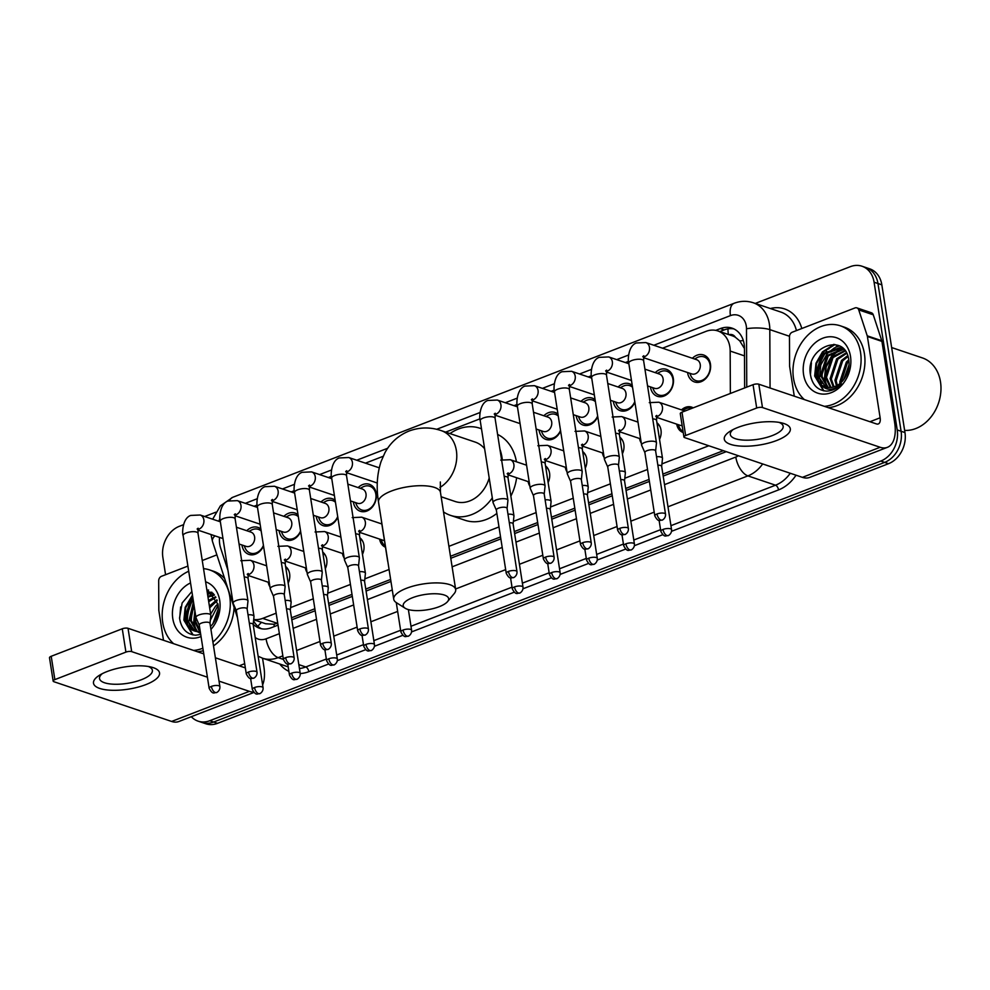 <?xml version="1.0" encoding="UTF-8"?>
<svg xmlns="http://www.w3.org/2000/svg" width="990" height="990" viewBox="0 0 990 990"><rect width="100%" height="100%" fill="white"/><g stroke="black" fill="none" stroke-linecap="round" stroke-linejoin="round"><path stroke-width="1.49" d="M285.578 566.49A13.377 10.581 108.7 0 1 289.625 573.742A13.377 10.581 108.7 0 1 288.177 583.11M269.911 586.785A13.377 10.581 108.7 0 1 268.203 582.219M322.715 552.123A13.377 10.581 108.7 0 1 326.762 559.375A13.377 10.581 108.7 0 1 325.314 568.743M307.048 572.418A13.377 10.581 108.7 0 1 305.341 567.852M359.853 537.756A13.377 10.581 108.7 0 1 363.887 544.995A13.377 10.581 108.7 0 1 362.451 554.363M344.186 558.038A13.377 10.581 108.7 0 1 342.466 553.484M385.494 547.247A13.377 10.581 108.7 0 1 379.603 539.105M545.527 465.894A13.377 10.581 108.7 0 1 549.574 473.146A13.377 10.581 108.7 0 1 548.138 482.514M529.873 486.189A13.377 10.581 108.7 0 1 528.153 481.623M582.664 451.527A13.377 10.581 108.7 0 1 586.711 458.778A13.377 10.581 108.7 0 1 585.276 468.146M567.01 471.822A13.377 10.581 108.7 0 1 565.29 467.255M619.802 437.159A13.377 10.581 108.7 0 1 623.849 444.411A13.377 10.581 108.7 0 1 622.401 453.779M604.135 457.442A13.377 10.581 108.7 0 1 602.427 452.888M656.939 422.792A13.377 10.581 108.7 0 1 660.986 430.031A13.377 10.581 108.7 0 1 659.538 439.399M641.273 443.075A13.377 10.581 108.7 0 1 639.565 438.521M683.236 432.531A13.377 10.581 108.7 0 1 683.112 432.482A13.377 10.581 108.7 0 1 676.702 424.141M263.526 545.948A14.231 11.261 108.7 0 1 248.861 554.388A14.231 11.261 108.7 0 1 242.006 545.317A14.231 11.261 108.7 0 1 241.956 544.983M300.651 531.581A14.231 11.261 108.7 0 1 285.999 540.02A14.231 11.261 108.7 0 1 279.143 530.949A14.231 11.261 108.7 0 1 279.093 530.603M337.788 517.201A14.231 11.261 108.7 0 1 323.136 525.64A14.231 11.261 108.7 0 1 316.268 516.582A14.231 11.261 108.7 0 1 316.218 516.236M358.17 487.612A14.231 11.261 108.7 0 1 369.369 484.308A14.231 11.261 108.7 0 1 376.225 493.379A14.231 11.261 108.7 0 1 372.054 507.35A14.231 11.261 108.7 0 1 360.273 511.273A14.231 11.261 108.7 0 1 353.405 502.215A14.231 11.261 108.7 0 1 353.356 501.868M560.612 430.984A14.231 11.261 108.7 0 1 545.948 439.424A14.231 11.261 108.7 0 1 539.092 430.353A14.231 11.261 108.7 0 1 539.043 430.019M597.75 416.617A14.231 11.261 108.7 0 1 583.085 425.057A14.231 11.261 108.7 0 1 576.23 415.986A14.231 11.261 108.7 0 1 576.18 415.639M634.887 402.237A14.231 11.261 108.7 0 1 620.223 410.677A14.231 11.261 108.7 0 1 613.367 401.618A14.231 11.261 108.7 0 1 613.317 401.272M655.256 372.648A14.231 11.261 108.7 0 1 666.456 369.344A14.231 11.261 108.7 0 1 673.324 378.415A14.231 11.261 108.7 0 1 669.141 392.387A14.231 11.261 108.7 0 1 657.36 396.309A14.231 11.261 108.7 0 1 650.504 387.239A14.231 11.261 108.7 0 1 650.455 386.904M692.394 358.281A14.231 11.261 108.7 0 1 703.593 354.977A14.231 11.261 108.7 0 1 710.449 364.048A14.231 11.261 108.7 0 1 706.278 378.019A14.231 11.261 108.7 0 1 694.497 381.942A14.231 11.261 108.7 0 1 687.629 372.871A14.231 11.261 108.7 0 1 687.58 372.537M730.36 393.463L730.174 351.054A25.072 19.837 -71.3 0 0 729.853 346.884A25.072 19.837 -71.3 0 0 717.762 330.907A25.072 19.837 -71.3 0 0 706.093 331.341L662.533 348.195M744.468 348.579L739.802 340.944L735.347 337.231A8.353 6.608 -71.3 0 0 728.962 334.694M717.762 330.907L732.291 335.808A25.072 19.837 108.7 0 1 735.347 337.231M253.675 619.703L265.679 623.75L273.896 624.257L277.72 623.118M291.493 617.797L314.857 608.751M328.631 603.417L351.995 594.384M365.768 589.05L390.642 579.435M450.462 556.281L500.544 536.902M514.317 531.568L537.669 522.534M551.455 517.201L574.806 508.155M588.58 502.833L611.944 493.787M625.717 488.454L649.081 479.42M662.855 474.086L723.356 450.673M253.7 619.455A25.072 19.837 -71.3 0 0 262.709 618.379L276.161 613.181M290.565 607.6L313.298 598.802M327.702 593.233L350.435 584.434M364.84 578.865L389.082 569.485M448.916 546.332L498.985 526.952M513.389 521.384L536.122 512.585M550.527 507.004L573.247 498.218M587.664 492.636L610.385 483.838M624.789 478.269L647.522 469.47M661.926 463.902L708.791 445.76M219.533 537.409A25.072 19.837 -71.3 0 0 220.696 548.212L227.96 570.364M628.526 361.35L625.395 362.563M591.389 375.73L588.258 376.93M554.251 390.097L551.121 391.31M517.114 404.464L513.983 405.677M479.977 418.832L445.649 432.123M383.142 456.303L365.446 463.159M331.44 476.314L328.309 477.526M294.302 490.693L291.171 491.906M257.165 505.061L254.034 506.274M681.504 409.885A13.377 10.581 108.7 0 1 691.676 407.137A13.377 10.581 108.7 0 1 693.21 407.843M618.131 387.016A14.231 11.261 108.7 0 1 629.318 383.724A14.231 11.261 108.7 0 1 632.239 385.357M580.994 401.383A14.231 11.261 108.7 0 1 592.181 398.091A14.231 11.261 108.7 0 1 595.101 399.725M543.857 415.763A14.231 11.261 108.7 0 1 555.056 412.459A14.231 11.261 108.7 0 1 557.964 414.105M321.032 501.979A14.231 11.261 108.7 0 1 332.232 498.688A14.231 11.261 108.7 0 1 335.152 500.321M283.895 516.347A14.231 11.261 108.7 0 1 295.094 513.055A14.231 11.261 108.7 0 1 298.015 514.689M246.758 530.727A14.231 11.261 108.7 0 1 257.957 527.423A14.231 11.261 108.7 0 1 260.877 529.068M755.271 303.435L850.323 266.656A25.072 19.837 108.7 0 1 861.993 266.223A25.072 19.837 108.7 0 1 874.083 282.2L897.225 429.957A25.072 19.837 108.7 0 1 880.766 461.068L209.769 720.72L213.642 722.032A25.072 19.837 108.7 0 1 201.972 722.465A25.072 19.837 108.7 0 0 213.642 722.032L884.639 462.38L213.642 722.032L217.515 723.343A25.072 19.837 108.7 0 1 205.846 723.777L198.099 721.153A25.072 19.837 108.7 0 1 191.305 716.698M897.225 429.957L901.098 431.269A25.072 19.837 108.7 0 1 884.639 462.38A25.072 19.837 108.7 0 0 901.098 431.269L877.957 283.511L901.098 431.269L904.971 432.581A25.072 19.837 108.7 0 1 888.513 463.691L217.515 723.343M861.993 266.223L865.866 267.535A25.072 19.837 108.7 0 1 877.957 283.511A25.072 19.837 108.7 0 0 865.866 267.535L869.74 268.847A25.072 19.837 108.7 0 1 881.83 284.823L904.971 432.581M744.641 387.944L744.468 348.294A25.072 19.837 -71.3 0 0 744.146 344.124A25.072 19.837 -71.3 0 0 732.055 328.148A25.072 19.837 -71.3 0 0 720.374 328.581L715.745 330.375M719.817 331.601L724.247 329.893A25.072 19.837 108.7 0 1 733.949 328.928M187.568 623.898A33.437 26.458 108.7 0 1 193.137 599.495A33.437 26.458 108.7 0 0 187.568 623.898M818.346 379.801A33.437 26.458 108.7 0 1 826.699 351.277A33.437 26.458 108.7 0 0 818.346 379.801M828.605 348.987A33.437 26.458 108.7 0 1 833.642 344.396A33.437 26.458 108.7 0 0 828.605 348.987M165.578 574.72L162.867 557.419A25.072 19.837 108.7 0 1 179.326 526.309L183.472 524.712M204.658 516.508L215.795 512.201M209.769 720.72A25.072 19.837 108.7 0 1 198.099 721.153M191.713 627.425A33.437 26.458 108.7 0 1 191.491 625.742M191.28 622.24A33.437 26.458 108.7 0 1 194.226 606.499M822.492 383.328A33.437 26.458 108.7 0 1 822.269 381.645M822.059 378.143A33.437 26.458 108.7 0 1 828.395 355.707M831.006 352.019A33.437 26.458 108.7 0 1 834.978 347.787M835.61 347.23A33.437 26.458 108.7 0 1 838.023 345.337M253.192 624.269A25.072 19.837 -71.3 0 0 259.479 628.217A25.072 19.837 -71.3 0 0 271.149 627.784L278.029 625.123M291.815 619.789L315.167 610.756M328.94 605.422L352.304 596.376M366.077 591.055L390.951 581.427M450.784 558.273L500.853 538.894M514.627 533.573L537.991 524.527M551.764 519.193L575.128 510.159M588.902 504.826L612.265 495.78M626.039 490.458L649.39 481.412M663.176 476.079L726.276 451.663M261.459 628.737A25.072 19.837 108.7 0 1 253.564 620.742M737.921 427.42A33.437 11.261 -8.9 0 1 782.162 423.015A33.437 11.261 -8.9 0 1 776.667 440.5A33.437 11.261 -8.9 0 1 734.035 445.277A33.437 11.261 -8.9 0 1 730.286 431.145A33.437 11.261 -8.9 0 1 737.921 427.42M733.083 429.573A26.755 9.009 171.1 0 0 730.311 434.511A26.755 9.009 171.1 0 0 745.322 440.166A26.755 9.009 171.1 0 0 772.237 435.6A26.755 9.009 171.1 0 0 783.164 426.232A26.755 9.009 171.1 0 0 779.019 422.371M794.277 396.186L789.649 366.572A4.183 3.304 -71.3 0 1 789.587 365.879L789.463 336.699A4.183 3.304 -71.3 0 1 792.26 332.207L854.939 307.952A4.183 3.304 -71.3 0 1 856.882 307.878L871.41 312.791A4.183 3.304 108.7 0 1 873.267 314.795L881.768 340.733A4.183 3.304 108.7 0 1 881.929 341.389L894.663 422.705A33.437 17.065 -111.2 0 1 887.362 447.344A33.437 17.065 -111.2 0 1 880.16 447.27L762.473 407.546A4.183 1.411 171.1 0 0 756.694 408.016L753.043 384.689A4.183 1.411 -8.9 0 1 758.81 384.207L876.509 423.943A8.353 4.269 68.8 0 0 878.303 423.955A8.353 4.269 68.8 0 0 880.135 417.792L867.401 336.489A4.183 3.304 -71.3 0 0 867.24 335.833L858.738 309.895A4.183 3.304 -71.3 0 0 856.882 307.878M887.362 447.344L809.597 477.44A33.437 17.065 -111.2 0 1 802.407 477.353L684.709 437.63A4.183 1.411 171.1 0 1 683.929 436.986A4.183 1.411 171.1 0 1 685.637 435.513L756.694 408.016M683.929 436.986L680.279 413.647A4.183 1.411 -8.9 0 1 681.986 412.186L753.043 384.689M891.656 347.552L922.371 357.91A37.62 29.762 108.7 0 1 940.5 381.88A37.62 29.762 108.7 0 1 904.637 430.403M804.363 399.589A41.79 33.066 108.7 0 1 793.51 378.403A41.79 33.066 108.7 0 1 805.773 337.343A41.79 33.066 108.7 0 1 840.399 325.834A41.79 33.066 108.7 0 1 860.545 352.465A41.79 33.066 108.7 0 1 824.373 406.333M840.399 325.834L844.272 327.146A41.79 33.066 108.7 0 1 864.418 353.776A41.79 33.066 108.7 0 1 828.246 407.645M826.514 391.112C832.058 390.951 837.082 388.55 841.599 383.897C832.949 391.248 825.648 391.05 819.683 383.316A20.901 16.533 108.7 0 0 825.19 386.867A20.901 16.533 108.7 0 0 843.888 379.405C848.034 373.614 849.68 367.191 848.814 360.162C845.448 331.44 805.699 347.032 810.315 373.948C812.023 384.615 817.418 390.345 826.514 391.112M850.497 356.351A29.255 23.154 108.7 0 1 831.291 392.646A29.255 23.154 108.7 0 1 803.571 374.517A29.255 23.154 108.7 0 1 822.764 338.221A29.255 23.154 108.7 0 1 850.497 356.351M843.591 349.346L828.185 355.942L821.626 375.755L828.259 387.511M843.022 349.012L826.972 355.534L820.413 375.346L827.591 387.436M845.237 350.992L833.023 357.576L826.477 377.388L831.031 387.474M844.878 350.51L831.81 357.167L825.264 376.98L830.325 387.536M846.673 353.356L837.862 359.221L831.315 379.022L834.038 386.818M846.326 352.7L836.649 358.801L830.103 378.613L833.258 387.053M847.997 356.561L842.713 360.855L836.154 380.655L837.305 385.37M847.688 355.67L841.5 360.447L834.954 380.247L836.463 385.828M848.925 361.09L847.551 362.489L841.042 382.598M848.752 359.778L846.339 362.08L839.792 381.88L840.052 383.476M843.666 349.124L839.693 347.688L822.121 353.9L815.574 373.713L819.683 383.316M841.277 348.195L823.334 354.309L816.787 374.121L825.66 387.016M844.322 349.817L840.671 347.985M848.183 370.458L846.512 375.037M848.9 366.647L844.606 378.39M849.036 364.864L843.641 379.727M842.577 348.059L841.772 348.356M841.71 348.381L840.56 348.864M839.223 349.519L832.157 355.15L825.635 366.56L824.361 379.306L826.081 385.716M839.384 345.931L835.721 347.23M834.384 347.886L827.306 353.517L820.797 364.926L819.51 377.673L821.23 384.083M834.063 344.421L822.467 351.883L815.958 363.281L814.671 376.027L823.482 390.753M842.23 348.616L841.587 348.876M840.597 349.334L832.751 355.348L826.242 366.758L824.967 379.504L826.959 386.546M834.991 344.545L823.074 352.081L816.564 363.491L815.277 376.237L823.878 390.84M811.416 362.847L810.439 374.604L811.206 378.366M412.607 597.675A22.993 7.734 171.1 0 0 405.145 608.231A22.993 7.734 171.1 0 0 439.251 606.672A22.993 7.734 171.1 0 0 447.567 601.586A22.993 7.734 171.1 0 0 439.312 594A22.993 7.734 171.1 0 0 412.607 597.675M405.145 608.231L396.371 602.65A31.346 10.556 -8.9 0 1 393.735 599.247A31.346 10.556 -8.9 0 1 406.543 588.27A31.346 10.556 -8.9 0 1 438.087 582.924A31.346 10.556 -8.9 0 1 455.672 589.545A31.346 10.556 -8.9 0 1 454.212 593.592L447.567 601.586M484.617 448.767A31.346 24.799 -71.3 0 0 475.163 442.085L441.268 430.638C430.539 426.975 419.834 427.098 409.13 430.996C398.425 435.39 390.332 442.679 384.875 452.826L381.076 461.526C376.992 474.074 376.138 487.575 378.514 502.041L393.735 599.247M449.955 433.571A45.973 36.383 108.7 0 1 479.853 428.225A45.973 36.383 108.7 0 1 481.499 428.843M499.925 449.25A45.973 36.383 108.7 0 1 502.017 457.516A45.973 36.383 108.7 0 1 502.289 459.521M497.611 434.437A45.973 36.383 108.7 0 1 516.433 461.798M441.144 496.77L455.115 501.485A31.346 24.799 -71.3 0 0 489.196 477.96M492.315 497.883A45.973 36.383 108.7 0 1 450.438 515.345A45.973 36.383 108.7 0 1 443.52 511.929M516.632 477.737A45.973 36.383 108.7 0 1 510.877 496.089M496.856 513.414A45.973 36.383 108.7 0 1 464.966 520.245L450.438 515.345M689.721 373.255L690.871 375.792A12.536 9.925 -71.3 0 0 696.007 380.667A12.536 9.925 -71.3 0 0 706.39 377.215A12.536 9.925 -71.3 0 0 710.065 364.889A12.536 9.925 -71.3 0 0 704.026 356.907A12.536 9.925 -71.3 0 0 696.985 357.675L694.534 358.999M643.426 357.625L691.8 373.948A7.524 5.952 -71.3 0 0 698.024 371.881A7.524 5.952 -71.3 0 0 700.239 364.493A7.524 5.952 -71.3 0 0 696.601 359.692L645.851 342.565A7.524 5.952 -71.3 0 1 649.477 347.354A7.524 5.952 -71.3 0 1 644.911 356.524A7.524 5.952 -71.3 0 1 643.488 356.982M655.627 450.957L656.469 443A7.524 2.537 171.1 0 0 656.457 442.778A7.524 2.537 171.1 0 0 655.058 441.602A7.524 2.537 171.1 0 0 644.663 442.468A7.524 2.537 171.1 0 0 641.594 445.104A7.524 2.537 171.1 0 0 641.656 445.327L644.886 452.64M655.615 451.044A5.433 1.832 171.1 0 0 655.615 450.871A5.433 1.832 171.1 0 0 654.6 450.029A5.433 1.832 171.1 0 0 647.101 450.648A5.433 1.832 171.1 0 0 644.874 452.554A5.433 1.832 171.1 0 0 644.923 452.715M652.583 387.622L653.734 390.159A12.536 9.925 -71.3 0 0 658.87 395.035A12.536 9.925 -71.3 0 0 669.252 391.582A12.536 9.925 -71.3 0 0 672.928 379.269A12.536 9.925 -71.3 0 0 666.889 371.275A12.536 9.925 -71.3 0 0 659.86 372.042L657.397 373.366M647.559 385.927L654.662 388.328A7.524 5.952 -71.3 0 0 660.887 386.249A7.524 5.952 -71.3 0 0 663.102 378.861A7.524 5.952 -71.3 0 0 659.476 374.071L644.935 369.159M618.49 465.325L619.332 457.368A7.524 2.537 171.1 0 0 619.319 457.145A7.524 2.537 171.1 0 0 617.921 455.969A7.524 2.537 171.1 0 0 607.526 456.836A7.524 2.537 171.1 0 0 604.457 459.471A7.524 2.537 171.1 0 0 604.519 459.694L607.749 467.008M618.478 465.411A5.433 1.832 171.1 0 0 618.478 465.25A5.433 1.832 171.1 0 0 617.463 464.397A5.433 1.832 171.1 0 0 609.964 465.028A5.433 1.832 171.1 0 0 607.736 466.921A5.433 1.832 171.1 0 0 607.786 467.082M632.536 387.276A12.536 9.925 -71.3 0 0 629.751 385.642A12.536 9.925 -71.3 0 0 622.722 386.409L620.26 387.733M610.422 400.294L617.525 402.695A7.524 5.952 -71.3 0 0 623.75 400.616A7.524 5.952 -71.3 0 0 625.965 393.228A7.524 5.952 -71.3 0 0 622.339 388.439L607.798 383.526M581.353 479.692L582.194 471.747A7.524 2.537 171.1 0 0 582.182 471.512A7.524 2.537 171.1 0 0 580.784 470.349A7.524 2.537 171.1 0 0 570.401 471.203A7.524 2.537 171.1 0 0 567.32 473.839A7.524 2.537 171.1 0 0 567.381 474.062L570.611 481.375M581.34 479.779A5.433 1.832 171.1 0 0 581.34 479.618A5.433 1.832 171.1 0 0 580.326 478.764A5.433 1.832 171.1 0 0 572.826 479.395A5.433 1.832 171.1 0 0 570.599 481.301A5.433 1.832 171.1 0 0 570.648 481.449M615.458 401.989L616.597 404.539A12.536 9.925 -71.3 0 0 621.732 409.402A12.536 9.925 -71.3 0 0 634.788 401.643M595.398 401.655A12.536 9.925 -71.3 0 0 592.614 400.022A12.536 9.925 -71.3 0 0 585.585 400.789L583.122 402.113M573.284 414.661L580.388 417.062A7.524 5.952 -71.3 0 0 586.612 414.996A7.524 5.952 -71.3 0 0 588.827 407.595A7.524 5.952 -71.3 0 0 585.201 402.806L570.661 397.906M544.215 494.072L545.057 486.115A7.524 2.537 171.1 0 0 545.057 485.892A7.524 2.537 171.1 0 0 543.646 484.716A7.524 2.537 171.1 0 0 533.264 485.583A7.524 2.537 171.1 0 0 530.182 488.219A7.524 2.537 171.1 0 0 530.256 488.429L533.486 495.743M544.203 494.146A5.433 1.832 171.1 0 0 544.203 493.985A5.433 1.832 171.1 0 0 543.188 493.144A5.433 1.832 171.1 0 0 535.689 493.763A5.433 1.832 171.1 0 0 533.474 495.668A5.433 1.832 171.1 0 0 533.511 495.829M578.321 416.369L579.472 418.906A12.536 9.925 -71.3 0 0 584.595 423.782A12.536 9.925 -71.3 0 0 597.651 416.01M558.261 416.023A12.536 9.925 -71.3 0 0 555.477 414.389A12.536 9.925 -71.3 0 0 548.448 415.157L545.997 416.481M536.147 429.041L543.25 431.43A7.524 5.952 -71.3 0 0 549.487 429.363A7.524 5.952 -71.3 0 0 551.69 421.975A7.524 5.952 -71.3 0 0 548.064 417.174L533.523 412.273M507.078 508.439L507.92 500.482A7.524 2.537 171.1 0 0 507.92 500.259A7.524 2.537 171.1 0 0 506.521 499.084A7.524 2.537 171.1 0 0 496.126 499.95A7.524 2.537 171.1 0 0 493.045 502.586A7.524 2.537 171.1 0 0 493.119 502.809L496.349 510.122M507.066 508.526A5.433 1.832 171.1 0 0 507.066 508.353A5.433 1.832 171.1 0 0 506.051 507.511A5.433 1.832 171.1 0 0 498.552 508.13A5.433 1.832 171.1 0 0 496.337 510.036A5.433 1.832 171.1 0 0 496.374 510.196M541.183 430.737L542.334 433.274A12.536 9.925 -71.3 0 0 547.458 438.149A12.536 9.925 -71.3 0 0 560.513 430.39M358.541 565.921L359.37 557.964A7.524 2.537 171.1 0 0 359.37 557.741A7.524 2.537 171.1 0 0 357.972 556.566A7.524 2.537 171.1 0 0 347.577 557.432A7.524 2.537 171.1 0 0 344.508 560.068A7.524 2.537 171.1 0 0 344.57 560.291L347.799 567.604M358.529 566.008A5.433 1.832 171.1 0 0 358.529 565.835A5.433 1.832 171.1 0 0 357.514 564.993A5.433 1.832 171.1 0 0 350.002 565.612A5.433 1.832 171.1 0 0 347.787 567.518A5.433 1.832 171.1 0 0 347.837 567.678M355.497 502.586L356.647 505.123A12.536 9.925 -71.3 0 0 361.783 509.999A12.536 9.925 -71.3 0 0 372.166 506.546A12.536 9.925 -71.3 0 0 375.841 494.233A12.536 9.925 -71.3 0 0 369.802 486.239A12.536 9.925 -71.3 0 0 362.761 487.006L360.311 488.33M350.472 500.891L357.563 503.291A7.524 5.952 -71.3 0 0 363.8 501.212A7.524 5.952 -71.3 0 0 366.003 493.824A7.524 5.952 -71.3 0 0 362.377 489.035L347.837 484.122M321.404 580.288L322.245 572.344A7.524 2.537 171.1 0 0 322.233 572.109A7.524 2.537 171.1 0 0 320.834 570.933A7.524 2.537 171.1 0 0 310.439 571.799A7.524 2.537 171.1 0 0 307.37 574.435A7.524 2.537 171.1 0 0 307.432 574.658L310.662 581.971M321.391 580.375A5.433 1.832 171.1 0 0 321.391 580.214A5.433 1.832 171.1 0 0 320.376 579.36A5.433 1.832 171.1 0 0 312.865 579.991A5.433 1.832 171.1 0 0 310.65 581.885A5.433 1.832 171.1 0 0 310.699 582.046M335.449 502.239A12.536 9.925 -71.3 0 0 332.665 500.606A12.536 9.925 -71.3 0 0 325.623 501.386L323.173 502.697M313.335 515.258L320.438 517.659A7.524 5.952 -71.3 0 0 326.663 515.58A7.524 5.952 -71.3 0 0 328.878 508.192A7.524 5.952 -71.3 0 0 325.24 503.403L310.712 498.49M284.266 594.656L285.108 586.711A7.524 2.537 171.1 0 0 285.095 586.476A7.524 2.537 171.1 0 0 283.697 585.313A7.524 2.537 171.1 0 0 273.302 586.167A7.524 2.537 171.1 0 0 270.233 588.803A7.524 2.537 171.1 0 0 270.295 589.025L273.525 596.339M284.254 594.743A5.433 1.832 171.1 0 0 284.254 594.582A5.433 1.832 171.1 0 0 283.239 593.74A5.433 1.832 171.1 0 0 275.74 594.359A5.433 1.832 171.1 0 0 273.512 596.265A5.433 1.832 171.1 0 0 273.562 596.413M318.359 516.953L319.51 519.503A12.536 9.925 -71.3 0 0 324.646 524.366A12.536 9.925 -71.3 0 0 337.701 516.607M298.312 516.619A12.536 9.925 -71.3 0 0 295.527 514.986A12.536 9.925 -71.3 0 0 288.486 515.753L286.036 517.077M276.198 529.625L283.301 532.026A7.524 5.952 -71.3 0 0 289.526 529.959A7.524 5.952 -71.3 0 0 291.741 522.572A7.524 5.952 -71.3 0 0 288.115 517.77L273.574 512.87M247.129 609.036L247.97 601.079A7.524 2.537 171.1 0 0 247.958 600.856A7.524 2.537 171.1 0 0 246.56 599.68A7.524 2.537 171.1 0 0 236.165 600.546A7.524 2.537 171.1 0 0 233.096 603.182A7.524 2.537 171.1 0 0 233.157 603.393L236.387 610.719M247.116 609.11A5.433 1.832 171.1 0 0 247.116 608.949A5.433 1.832 171.1 0 0 246.102 608.107A5.433 1.832 171.1 0 0 238.602 608.726A5.433 1.832 171.1 0 0 236.375 610.632A5.433 1.832 171.1 0 0 236.424 610.793M281.222 531.333L282.373 533.87A12.536 9.925 -71.3 0 0 287.508 538.746A12.536 9.925 -71.3 0 0 300.564 530.974M261.174 530.986A12.536 9.925 -71.3 0 0 258.39 529.353A12.536 9.925 -71.3 0 0 251.361 530.12L248.898 531.444M239.06 544.005L246.163 546.393A7.524 5.952 -71.3 0 0 252.388 544.327A7.524 5.952 -71.3 0 0 254.603 536.939A7.524 5.952 -71.3 0 0 250.977 532.137L236.437 527.237M209.991 623.403L210.833 615.446A7.524 2.537 171.1 0 0 210.821 615.223A7.524 2.537 171.1 0 0 209.422 614.048A7.524 2.537 171.1 0 0 199.04 614.914A7.524 2.537 171.1 0 0 195.958 617.55A7.524 2.537 171.1 0 0 196.02 617.772L199.25 625.086M209.979 623.49A5.433 1.832 171.1 0 0 209.979 623.316A5.433 1.832 171.1 0 0 208.964 622.475A5.433 1.832 171.1 0 0 201.465 623.094A5.433 1.832 171.1 0 0 199.238 624.999A5.433 1.832 171.1 0 0 199.287 625.16M244.097 545.7L245.235 548.237A12.536 9.925 -71.3 0 0 250.371 553.113A12.536 9.925 -71.3 0 0 263.427 545.354M692.245 408.214A12.536 9.925 -71.3 0 0 685.34 409.031L682.89 410.355M661.666 466.451L662.496 458.494A7.524 2.537 171.1 0 0 662.496 458.259A7.524 2.537 171.1 0 0 661.097 457.095A7.524 2.537 171.1 0 0 656.531 456.712M661.654 466.525A5.433 1.832 171.1 0 0 661.654 466.364A5.433 1.832 171.1 0 0 660.639 465.523A5.433 1.832 171.1 0 0 657.855 465.213M678.076 424.611L679.227 427.148A12.536 9.925 -71.3 0 0 683.063 431.454M656.382 417.285L680.142 425.304A7.524 5.952 -71.3 0 0 682.135 425.539M660.182 427.123A12.536 9.925 -71.3 0 0 657.051 423.522M624.529 480.818L625.371 472.861A7.524 2.537 171.1 0 0 625.358 472.638A7.524 2.537 171.1 0 0 623.96 471.463A7.524 2.537 171.1 0 0 619.394 471.092M624.517 480.905A5.433 1.832 171.1 0 0 624.517 480.732A5.433 1.832 171.1 0 0 623.502 479.89A5.433 1.832 171.1 0 0 620.718 479.593M623.044 441.49A12.536 9.925 -71.3 0 0 619.913 437.889M587.392 495.186L588.233 487.229A7.524 2.537 171.1 0 0 588.221 487.006A7.524 2.537 171.1 0 0 586.822 485.83A7.524 2.537 171.1 0 0 582.256 485.459M587.379 495.272A5.433 1.832 171.1 0 0 587.379 495.111A5.433 1.832 171.1 0 0 586.365 494.257A5.433 1.832 171.1 0 0 583.593 493.961M585.907 455.858A12.536 9.925 -71.3 0 0 582.788 452.257M550.254 509.553L551.096 501.608A7.524 2.537 171.1 0 0 551.083 501.373A7.524 2.537 171.1 0 0 549.685 500.21A7.524 2.537 171.1 0 0 545.119 499.826M550.242 509.64A5.433 1.832 171.1 0 0 550.242 509.479A5.433 1.832 171.1 0 0 549.227 508.625A5.433 1.832 171.1 0 0 546.455 508.328M548.769 470.238A12.536 9.925 -71.3 0 0 545.651 466.637M513.117 523.933L513.958 515.976A7.524 2.537 171.1 0 0 513.946 515.753A7.524 2.537 171.1 0 0 512.548 514.577A7.524 2.537 171.1 0 0 507.981 514.194M513.105 524.007A5.433 1.832 171.1 0 0 513.105 523.846A5.433 1.832 171.1 0 0 512.09 523.005A5.433 1.832 171.1 0 0 509.318 522.708M387.709 560.761A7.524 2.537 171.1 0 0 387.672 561.182A7.524 2.537 171.1 0 0 387.746 561.404L387.857 561.652M364.568 581.415L365.409 573.457A7.524 2.537 171.1 0 0 365.409 573.235A7.524 2.537 171.1 0 0 364.011 572.059A7.524 2.537 171.1 0 0 359.432 571.675M364.568 581.489A5.433 1.832 171.1 0 0 364.555 581.328A5.433 1.832 171.1 0 0 363.553 580.486A5.433 1.832 171.1 0 0 360.768 580.189M380.989 539.575L382.128 542.112A12.536 9.925 -71.3 0 0 385.296 545.997M359.296 532.249L383.056 540.268A7.524 5.952 -71.3 0 0 384.442 540.515M363.095 542.087A12.536 9.925 -71.3 0 0 359.964 538.486M327.43 595.782L328.272 587.825A7.524 2.537 171.1 0 0 328.272 587.602A7.524 2.537 171.1 0 0 326.873 586.427A7.524 2.537 171.1 0 0 322.307 586.055M327.43 595.869A5.433 1.832 171.1 0 0 327.418 595.695A5.433 1.832 171.1 0 0 326.415 594.854A5.433 1.832 171.1 0 0 323.631 594.557M325.957 556.454A12.536 9.925 -71.3 0 0 322.827 552.853M290.305 610.149L291.134 602.205A7.524 2.537 171.1 0 0 291.134 601.97A7.524 2.537 171.1 0 0 289.736 600.794A7.524 2.537 171.1 0 0 285.17 600.423M290.293 610.236A5.433 1.832 171.1 0 0 290.293 610.075A5.433 1.832 171.1 0 0 289.278 609.221A5.433 1.832 171.1 0 0 286.494 608.924M288.82 570.822A12.536 9.925 -71.3 0 0 285.689 567.221M253.168 624.517L253.997 616.572A7.524 2.537 171.1 0 0 253.997 616.337A7.524 2.537 171.1 0 0 252.599 615.174A7.524 2.537 171.1 0 0 248.032 614.79M253.155 624.603A5.433 1.832 171.1 0 0 253.155 624.442A5.433 1.832 171.1 0 0 252.141 623.601A5.433 1.832 171.1 0 0 249.356 623.292M107.143 671.517A33.437 11.261 -8.9 0 1 151.383 667.112A33.437 11.261 -8.9 0 1 145.889 684.597A33.437 11.261 -8.9 0 1 103.257 689.362A33.437 11.261 -8.9 0 1 99.507 675.23A33.437 11.261 -8.9 0 1 107.143 671.517M102.304 673.658A26.755 9.009 171.1 0 0 99.532 678.608A26.755 9.009 171.1 0 0 114.531 684.251A26.755 9.009 171.1 0 0 141.459 679.697A26.755 9.009 171.1 0 0 152.386 670.329A26.755 9.009 171.1 0 0 148.24 666.468M163.499 640.27L158.858 610.669A4.183 3.304 -71.3 0 1 158.808 609.976L158.685 580.796A4.183 3.304 -71.3 0 1 161.481 576.304L187.902 566.082M202.257 560.526L216.872 554.87M262.536 658.202L263.885 666.79A33.437 17.065 -111.2 0 1 262.622 684.932M253.502 692.035A33.437 17.065 -111.2 0 1 249.381 691.354L219.025 681.12M253.898 692.468L178.819 721.524A33.437 17.065 -111.2 0 1 171.629 721.45L53.93 681.726A4.183 1.411 171.1 0 1 53.151 681.071A4.183 1.411 171.1 0 1 54.858 679.61L125.916 652.113L122.265 628.786A4.183 1.411 -8.9 0 1 128.032 628.304L203.767 653.87M207.417 677.197L131.695 651.63A4.183 1.411 171.1 0 0 125.916 652.113M53.151 681.071L49.5 657.744A4.183 1.411 -8.9 0 1 51.208 656.283L122.265 628.786M215.375 657.781L245.347 667.904M173.584 643.673A41.79 33.066 108.7 0 1 162.731 622.5A41.79 33.066 108.7 0 1 188.706 571.242M203.532 568.644A41.79 33.066 108.7 0 1 209.62 569.931A41.79 33.066 108.7 0 1 229.767 596.562A41.79 33.066 108.7 0 1 212.912 642.077M209.62 569.931L213.494 571.23A41.79 33.066 108.7 0 1 224.606 578.445M191.874 591.488L182.135 602.984L179.537 618.045C181.244 628.712 186.64 634.429 195.735 635.209L200.722 634.429M200.537 633.303L188.904 627.413A20.901 16.533 108.7 0 0 194.411 630.964A20.901 16.533 108.7 0 0 200.265 631.571M206.762 589.26L218.035 604.259C218.901 611.288 217.256 617.698 213.097 623.502A20.901 16.533 108.7 0 1 210.474 626.497M205.586 581.798A29.255 23.154 108.7 0 1 219.706 600.447A29.255 23.154 108.7 0 1 210.932 629.405M201.044 636.533A29.255 23.154 108.7 0 1 172.792 618.601A29.255 23.154 108.7 0 1 190.538 582.924M193.966 604.841L190.847 619.839L197.48 631.608M193.669 602.922L189.635 619.431L196.812 631.521M195.711 615.953L195.698 621.485L200.252 631.571M195.129 612.241L194.486 621.077L199.547 631.632M212.937 593.245L207.096 591.438M210.499 592.292L207.145 591.735M192.901 598.034L186.009 618.206L194.881 631.113M213.543 593.913L209.892 592.07M192.679 596.636L191.342 597.997L184.796 617.797L188.904 627.413M212.813 593.443L207.479 593.827M212.244 593.109L207.368 593.183M214.459 595.077L207.987 597.131M214.1 594.606L207.851 596.19M215.894 597.453L208.704 601.685M215.548 596.784L208.506 600.423M217.218 600.658L209.67 607.835M216.909 599.754L209.397 606.115M218.147 605.187L210.326 620.21M210.103 622.289L210.066 623.873M217.973 603.863L215.56 606.165L210.647 614.109M217.404 614.555L215.733 619.134M218.122 610.731L213.828 622.475M202.876 648.19A41.79 33.066 108.7 0 1 193.582 650.43M234.123 607.489A41.79 33.066 108.7 0 1 213.506 645.864M203.272 650.702A41.79 33.066 108.7 0 1 197.468 651.742M218.258 608.961L212.862 623.824M211.786 592.156L210.994 592.441M210.932 592.466L209.781 592.948M208.445 593.616L207.529 594.136M194.869 610.607L193.582 623.391L195.302 629.813M208.605 590.028L206.96 590.51M193.471 601.648L188.731 621.757L190.451 628.18M192.456 595.151L185.179 607.377L183.893 620.124L192.704 634.85M211.452 592.701L210.808 592.973M209.818 593.431L207.603 594.656M195.104 612.067L194.189 623.601L196.181 630.642M192.567 595.869L185.786 607.588L184.499 620.334L193.1 634.924M180.638 606.944L179.648 618.688L180.428 622.45M744.505 355.893L730.174 351.054M728.38 334.496A25.072 12.808 -111.2 0 1 727.984 328.866M274.391 626.534A25.072 12.808 -111.2 0 1 273.896 624.257M739.802 340.944A25.072 6.088 -0.2 0 1 743.329 340.585M257.932 626.385A25.072 10.531 -18.2 0 1 261.583 622.364M277.274 623.292L262.709 618.379M824.831 365.211A33.437 26.458 -71.3 0 0 824.225 364.555M881.83 284.823L874.083 282.2M888.513 463.691L880.766 461.068M724.247 329.893L720.374 328.581M746.757 387.127L746.497 328.767A16.719 13.229 -71.3 0 0 746.274 325.982A16.719 13.229 -71.3 0 0 730.434 315.612L653.833 345.262M730.434 315.612A16.719 8.539 68.8 0 1 734.085 303.299C740.471 300.873 746.868 300.688 753.254 302.754A33.437 26.458 108.7 0 1 769.379 324.064A33.437 26.458 108.7 0 1 769.812 329.621L789.476 336.266M211.006 534.538L212.491 541.481A16.719 7.029 -18.2 0 1 214.917 535.85M770.369 308.534A37.62 29.762 108.7 0 1 801.801 328.519M796.43 330.598A33.437 26.458 -71.3 0 0 780.863 312.073L753.254 302.754M796.022 475.2A37.62 29.762 108.7 0 1 778.548 489.901L671.566 531.296M662.755 534.711L634.429 545.676M625.618 549.079L597.292 560.043M588.481 563.458L560.154 574.41M551.343 577.826L523.029 588.778M514.206 592.193L411.617 631.892M402.806 635.308L374.48 646.272M365.669 649.675L337.343 660.639M328.532 664.043L308.818 671.678A37.62 29.762 108.7 0 1 300.218 673.534M288.882 671.344A37.62 29.762 108.7 0 1 279.724 664.005M762.671 463.939A33.437 26.458 108.7 0 1 747.908 475.881L775.516 485.199A33.437 26.458 -71.3 0 0 790.268 473.257M746.497 328.767A16.719 4.059 -0.2 0 1 769.812 329.621L770.059 388.006M282.843 655.85L278.178 657.645L283.4 659.414M298.832 664.624L305.786 666.963L326.341 659.018M255.185 637.461A16.719 13.229 -71.3 0 0 266.062 638.822A16.719 8.539 68.8 0 0 278.178 657.645A33.437 26.458 108.7 0 1 262.622 658.226L288.177 666.852M299.438 668.522A33.437 26.458 -71.3 0 0 305.786 666.963A4.183 2.128 -111.2 0 1 308.818 671.678M664.513 484.642L735.793 457.058A16.719 8.539 68.8 0 0 747.908 475.881L667.978 506.806M654.204 512.139L630.84 521.186M617.067 526.507L593.715 535.553M579.93 540.886L556.578 549.92M542.805 555.254L519.441 564.288M505.667 569.621L455.586 589M397.658 611.412L370.891 621.769M357.118 627.103L333.754 636.149M319.98 641.471L296.616 650.517M336.711 655.009L363.479 644.651M373.849 640.629L400.616 630.271M410.986 626.262L512.016 587.169M522.386 583.147L549.153 572.789M559.523 568.78L586.29 558.422M596.661 554.412L623.428 544.054M633.798 540.033L660.565 529.687M670.935 525.665L775.516 485.199A4.183 2.128 -111.2 0 1 778.548 489.901M628.563 355.039L616.696 359.63M591.426 369.406L579.558 373.997M554.301 383.774L542.433 388.365M517.164 398.153L505.296 402.744M480.026 412.521L436.639 429.314M387.659 448.26L356.746 460.226M331.477 470.003L319.609 474.594M294.339 484.37L282.472 488.961M257.202 498.737L245.334 503.341M219.953 518.5A16.719 13.229 -71.3 0 0 218.827 521.297M266.062 638.822L279.378 633.674M293.151 628.341L316.515 619.307M330.289 613.973L353.64 604.939M367.426 599.606L392.288 589.978M452.121 566.825L502.19 547.458M515.963 542.124L539.327 533.078M553.101 527.757L576.465 518.711M590.238 513.377L613.602 504.343M627.375 499.01L650.739 489.963M735.793 457.058A16.719 13.229 -71.3 0 0 738.367 455.746M212.677 519.218L220.362 505.902L232.687 497.327A16.719 8.539 68.8 0 0 229.767 500.334M802.407 477.353L880.16 447.27M681.986 412.186L685.637 435.513M869.962 421.728L880.135 417.792M881.929 341.389L867.401 336.489M758.81 384.207L762.473 407.546M867.24 335.833L881.768 340.733M873.267 314.795L858.738 309.895M439.956 487.464A31.346 24.799 -71.3 0 0 456.378 450.611A31.346 24.799 -71.3 0 0 441.268 430.638M440.34 481.969L440.451 492.339A31.346 10.556 171.1 0 0 422.866 485.719A31.346 10.556 171.1 0 0 391.322 491.065A31.346 10.556 171.1 0 0 378.514 502.041M657.014 513.958A5.433 2.772 -111.2 0 0 660.949 520.072A5.433 2.772 68.8 0 0 662.112 520.084C661.196 520.74 665.948 518.847 665.527 514.169A5.433 1.832 171.1 0 0 662.471 513.03A5.433 1.832 171.1 0 0 657.014 513.958A5.433 1.832 171.1 0 0 654.786 515.852L644.874 452.554M642.77 356.573L643.785 355.757L643.624 360.805A7.524 2.537 171.1 0 0 639.404 359.221A7.524 2.537 171.1 0 0 631.83 360.509A7.524 2.537 171.1 0 0 631.459 360.657A7.524 2.537 171.1 0 0 628.761 363.132L641.594 445.104M619.876 528.326A5.433 2.772 -111.2 0 0 623.811 534.439A5.433 2.772 68.8 0 0 624.987 534.452C624.059 535.12 628.811 533.214 628.39 528.549A5.433 1.832 171.1 0 0 625.346 527.398A5.433 1.832 171.1 0 0 619.876 528.326A5.433 1.832 171.1 0 0 617.649 530.232L607.736 466.921M606.35 371.361A7.524 5.952 -71.3 0 0 607.773 370.904A7.524 5.952 -71.3 0 0 612.34 361.721A7.524 5.952 -71.3 0 0 608.714 356.932L628.848 363.726M605.633 370.953L606.647 370.124L606.486 375.185A7.524 2.537 171.1 0 0 602.267 373.589A7.524 2.537 171.1 0 0 594.693 374.876A7.524 2.537 171.1 0 0 594.322 375.024A7.524 2.537 171.1 0 0 591.624 377.512L604.457 459.471M582.739 542.693A5.433 2.772 -111.2 0 0 586.674 548.807A5.433 2.772 68.8 0 0 587.85 548.819C586.922 549.487 591.686 547.581 591.253 542.916A5.433 1.832 171.1 0 0 588.208 541.765A5.433 1.832 171.1 0 0 582.739 542.693A5.433 1.832 171.1 0 0 580.511 544.599L570.599 481.301M569.213 385.729A7.524 5.952 -71.3 0 0 570.648 385.271A7.524 5.952 -71.3 0 0 575.202 376.101A7.524 5.952 -71.3 0 0 571.577 371.3L591.711 378.106M568.495 385.32L569.51 384.491L569.349 389.553A7.524 2.537 171.1 0 0 565.129 387.956A7.524 2.537 171.1 0 0 557.556 389.243A7.524 2.537 171.1 0 0 557.184 389.392A7.524 2.537 171.1 0 0 554.487 391.879L567.32 473.839M545.601 557.061A5.433 2.772 -111.2 0 0 549.537 563.186A5.433 2.772 68.8 0 0 550.712 563.199C549.784 563.855 554.548 561.961 554.115 557.283A5.433 1.832 171.1 0 0 551.071 556.132A5.433 1.832 171.1 0 0 545.601 557.061A5.433 1.832 171.1 0 0 543.386 558.966L533.474 495.668M532.076 400.096A7.524 5.952 -71.3 0 0 533.511 399.638A7.524 5.952 -71.3 0 0 538.065 390.468A7.524 5.952 -71.3 0 0 534.439 385.679L554.573 392.473M531.358 399.688L532.385 398.871L532.212 403.92A7.524 2.537 171.1 0 0 527.992 402.336A7.524 2.537 171.1 0 0 520.418 403.611A7.524 2.537 171.1 0 0 520.059 403.759A7.524 2.537 171.1 0 0 517.349 406.246L530.182 488.219M508.464 571.44A5.433 2.772 -111.2 0 0 512.399 577.554A5.433 2.772 68.8 0 0 513.575 577.566C512.647 578.222 517.411 576.329 516.978 571.663A5.433 1.832 171.1 0 0 513.934 570.512A5.433 1.832 171.1 0 0 508.464 571.44A5.433 1.832 171.1 0 0 506.249 573.334L496.337 510.036M494.938 414.464A7.524 5.952 -71.3 0 0 496.374 414.006A7.524 5.952 -71.3 0 0 500.928 404.836A7.524 5.952 -71.3 0 0 497.302 400.047L517.448 406.841M494.233 414.055L495.248 413.238L495.074 418.287A7.524 2.537 171.1 0 0 490.854 416.703A7.524 2.537 171.1 0 0 483.293 417.99A7.524 2.537 171.1 0 0 482.922 418.139A7.524 2.537 171.1 0 0 480.212 420.626L493.045 502.586M359.914 628.922A5.433 2.772 -111.2 0 0 363.862 635.035A5.433 2.772 68.8 0 0 365.025 635.048C364.097 635.716 368.862 633.81 368.441 629.145A5.433 1.832 171.1 0 0 365.384 627.994A5.433 1.832 171.1 0 0 359.914 628.922A5.433 1.832 171.1 0 0 357.699 630.816L347.787 567.518M346.401 471.945A7.524 5.952 -71.3 0 0 347.824 471.5A7.524 5.952 -71.3 0 0 352.39 462.318A7.524 5.952 -71.3 0 0 348.765 457.529L379.257 467.825M345.683 471.537L346.698 470.72L346.537 475.769A7.524 2.537 171.1 0 0 342.317 474.185A7.524 2.537 171.1 0 0 334.744 475.472A7.524 2.537 171.1 0 0 334.373 475.621A7.524 2.537 171.1 0 0 331.675 478.108L344.508 560.068M322.777 643.29A5.433 2.772 -111.2 0 0 326.725 649.403A5.433 2.772 68.8 0 0 327.888 649.415C326.96 650.084 331.724 648.178 331.304 643.512A5.433 1.832 171.1 0 0 328.247 642.362A5.433 1.832 171.1 0 0 322.777 643.29A5.433 1.832 171.1 0 0 320.562 645.195L310.65 581.885M309.264 486.325A7.524 5.952 -71.3 0 0 310.687 485.867A7.524 5.952 -71.3 0 0 315.253 476.697A7.524 5.952 -71.3 0 0 311.627 471.896L331.761 478.69M308.546 485.917L309.561 485.088L309.4 490.149A7.524 2.537 171.1 0 0 305.18 488.553A7.524 2.537 171.1 0 0 297.606 489.84A7.524 2.537 171.1 0 0 297.235 489.988A7.524 2.537 171.1 0 0 294.537 492.476L307.37 574.435M285.652 657.657A5.433 2.772 -111.2 0 0 289.587 663.77A5.433 2.772 68.8 0 0 290.751 663.783C289.822 664.451 294.587 662.558 294.166 657.88A5.433 1.832 171.1 0 0 291.11 656.729A5.433 1.832 171.1 0 0 285.652 657.657A5.433 1.832 171.1 0 0 283.425 659.563L273.512 596.265M272.126 500.693A7.524 5.952 -71.3 0 0 273.549 500.235A7.524 5.952 -71.3 0 0 278.116 491.065A7.524 5.952 -71.3 0 0 274.49 486.263L294.624 493.07M271.409 500.284L272.423 499.455L272.262 504.516A7.524 2.537 171.1 0 0 268.043 502.92A7.524 2.537 171.1 0 0 260.469 504.207A7.524 2.537 171.1 0 0 260.098 504.356A7.524 2.537 171.1 0 0 257.4 506.843L270.233 588.803M248.515 672.024A5.433 2.772 -111.2 0 0 252.45 678.15A5.433 2.772 68.8 0 0 253.626 678.162C252.697 678.818 257.45 676.925 257.029 672.247A5.433 1.832 171.1 0 0 253.985 671.109A5.433 1.832 171.1 0 0 248.515 672.024A5.433 1.832 171.1 0 0 246.287 673.93L236.375 610.632M234.989 515.06A7.524 5.952 -71.3 0 0 236.412 514.602A7.524 5.952 -71.3 0 0 240.978 505.432A7.524 5.952 -71.3 0 0 237.353 500.643L257.487 507.437M234.271 514.652L235.286 513.835L235.125 518.884A7.524 2.537 171.1 0 0 230.905 517.3A7.524 2.537 171.1 0 0 223.332 518.574A7.524 2.537 171.1 0 0 222.96 518.723A7.524 2.537 171.1 0 0 220.263 521.21L233.096 603.182M211.377 686.404A5.433 2.772 -111.2 0 0 215.313 692.517A5.433 2.772 68.8 0 0 216.488 692.53C215.56 693.198 220.312 691.292 219.891 686.627A5.433 1.832 171.1 0 0 216.847 685.476A5.433 1.832 171.1 0 0 211.377 686.404A5.433 1.832 171.1 0 0 209.15 688.298L199.238 624.999M197.851 529.427A7.524 5.952 -71.3 0 0 199.287 528.982A7.524 5.952 -71.3 0 0 203.841 519.8A7.524 5.952 -71.3 0 0 200.215 515.01L220.349 521.804M197.134 529.019L198.149 528.202L197.988 533.251A7.524 2.537 171.1 0 0 193.768 531.667A7.524 2.537 171.1 0 0 186.194 532.954A7.524 2.537 171.1 0 0 185.823 533.103A7.524 2.537 171.1 0 0 183.125 535.59L195.958 617.55M663.04 529.44A5.433 2.772 -111.2 0 0 666.988 535.565A5.433 2.772 68.8 0 0 668.151 535.578C667.223 536.234 671.987 534.34 671.566 529.662A5.433 1.832 171.1 0 0 668.51 528.511A5.433 1.832 171.1 0 0 663.04 529.44A5.433 1.832 171.1 0 0 660.825 531.345L659.105 520.344M656.444 416.642A7.524 5.952 -71.3 0 0 657.867 416.196A7.524 5.952 -71.3 0 0 662.434 407.014A7.524 5.952 -71.3 0 0 658.808 402.225L684.932 411.048M655.726 416.233L656.741 415.416L656.58 420.465A7.524 2.537 171.1 0 0 652.719 418.894M625.915 543.819A5.433 2.772 -111.2 0 0 629.85 549.933A5.433 2.772 68.8 0 0 631.014 549.945C630.086 550.601 634.85 548.707 634.429 544.03A5.433 1.832 171.1 0 0 631.373 542.891A5.433 1.832 171.1 0 0 625.915 543.819A5.433 1.832 171.1 0 0 623.688 545.713L621.968 534.711M619.307 431.021A7.524 5.952 -71.3 0 0 620.73 430.563A7.524 5.952 -71.3 0 0 625.296 421.394A7.524 5.952 -71.3 0 0 621.671 416.592L637.993 422.111M618.589 430.613L619.604 429.784L619.443 434.845A7.524 2.537 171.1 0 0 615.582 433.261M588.778 558.187A5.433 2.772 -111.2 0 0 592.713 564.3A5.433 2.772 68.8 0 0 593.876 564.312C592.948 564.981 597.712 563.075 597.292 558.409A5.433 1.832 171.1 0 0 594.235 557.259A5.433 1.832 171.1 0 0 588.778 558.187A5.433 1.832 171.1 0 0 586.55 560.093L584.83 549.091M582.169 445.389A7.524 5.952 -71.3 0 0 583.593 444.931A7.524 5.952 -71.3 0 0 588.159 435.761A7.524 5.952 -71.3 0 0 584.533 430.959L600.856 436.479M581.452 444.98L582.466 444.151L582.306 449.213A7.524 2.537 171.1 0 0 578.445 447.641M551.64 572.554A5.433 2.772 -111.2 0 0 555.576 578.667A5.433 2.772 68.8 0 0 556.751 578.68C555.823 579.348 560.575 577.442 560.154 572.777A5.433 1.832 171.1 0 0 557.11 571.626A5.433 1.832 171.1 0 0 551.64 572.554A5.433 1.832 171.1 0 0 549.413 574.46L547.693 563.458M545.032 459.756A7.524 5.952 -71.3 0 0 546.455 459.298A7.524 5.952 -71.3 0 0 551.022 450.128A7.524 5.952 -71.3 0 0 547.396 445.339L563.718 450.846M544.314 459.348L545.329 458.531L545.168 463.58A7.524 2.537 171.1 0 0 541.307 462.008M514.503 586.922A5.433 2.772 -111.2 0 0 518.438 593.047A5.433 2.772 68.8 0 0 519.614 593.06C518.686 593.715 523.438 591.822 523.017 587.144A5.433 1.832 171.1 0 0 519.973 585.993A5.433 1.832 171.1 0 0 514.503 586.922A5.433 1.832 171.1 0 0 512.275 588.827L510.555 577.826M507.895 474.123A7.524 5.952 -71.3 0 0 509.318 473.678A7.524 5.952 -71.3 0 0 513.884 464.496A7.524 5.952 -71.3 0 0 510.258 459.707L526.581 465.213M507.177 473.715L508.192 472.898L508.031 477.947A7.524 2.537 171.1 0 0 504.17 476.376M403.091 630.036A5.433 2.772 -111.2 0 0 407.026 636.149A5.433 2.772 68.8 0 0 408.202 636.162C407.274 636.83 412.038 634.937 411.605 630.259A5.433 1.832 171.1 0 0 408.561 629.108A5.433 1.832 171.1 0 0 403.091 630.036A5.433 1.832 171.1 0 0 400.876 631.942L396.272 602.588M381.793 522.968A7.524 2.537 171.1 0 0 381.756 523.388L387.672 561.182M365.954 644.403A5.433 2.772 -111.2 0 0 369.901 650.529A5.433 2.772 68.8 0 0 371.064 650.541C370.136 651.197 374.901 649.304 374.468 644.626A5.433 1.832 171.1 0 0 371.423 643.475A5.433 1.832 171.1 0 0 365.954 644.403A5.433 1.832 171.1 0 0 363.738 646.309L362.018 635.308M359.345 531.618A7.524 5.952 -71.3 0 0 360.781 531.16A7.524 5.952 -71.3 0 0 365.335 521.978A7.524 5.952 -71.3 0 0 361.709 517.188L381.855 523.982M358.64 531.197L359.655 530.38L359.494 535.442A7.524 2.537 171.1 0 0 355.633 533.857M328.816 658.783A5.433 2.772 -111.2 0 0 332.764 664.896A5.433 2.772 68.8 0 0 333.927 664.909C332.999 665.577 337.763 663.671 337.33 659.006A5.433 1.832 171.1 0 0 334.286 657.855A5.433 1.832 171.1 0 0 328.816 658.783A5.433 1.832 171.1 0 0 326.601 660.677L324.881 649.675M322.22 545.985A7.524 5.952 -71.3 0 0 323.643 545.527A7.524 5.952 -71.3 0 0 328.197 536.357A7.524 5.952 -71.3 0 0 324.571 531.556L340.907 537.075M321.502 545.577L322.517 544.748L322.356 549.809A7.524 2.537 171.1 0 0 318.495 548.225M291.679 673.151A5.433 2.772 -111.2 0 0 295.626 679.264A5.433 2.772 68.8 0 0 296.79 679.276C295.862 679.944 300.626 678.039 300.205 673.373A5.433 1.832 171.1 0 0 297.149 672.222A5.433 1.832 171.1 0 0 291.679 673.151A5.433 1.832 171.1 0 0 289.464 675.056L287.744 664.055M285.083 560.352A7.524 5.952 -71.3 0 0 286.506 559.894A7.524 5.952 -71.3 0 0 291.072 550.725A7.524 5.952 -71.3 0 0 287.434 545.923L303.769 551.442M284.365 559.944L285.38 559.115L285.219 564.176A7.524 2.537 171.1 0 0 281.358 562.605M254.541 687.518A5.433 2.772 -111.2 0 0 258.489 693.631A5.433 2.772 68.8 0 0 259.652 693.644C258.724 694.312 263.488 692.418 263.068 687.741A5.433 1.832 171.1 0 0 260.011 686.59A5.433 1.832 171.1 0 0 254.541 687.518A5.433 1.832 171.1 0 0 252.326 689.424L250.606 678.422M247.946 574.72A7.524 5.952 -71.3 0 0 249.369 574.262A7.524 5.952 -71.3 0 0 253.935 565.092A7.524 5.952 -71.3 0 0 250.309 560.303L266.632 565.81M247.228 574.311L248.243 573.495L248.082 578.544A7.524 2.537 171.1 0 0 244.221 576.972M171.629 721.45L249.381 691.354M51.208 656.283L54.858 679.61M239.184 665.824L244.691 663.696M128.032 628.304L131.695 651.63M825.165 364.221L824.509 363.726M258.13 656.246L262.622 658.226M212.491 541.481L237.489 617.748M734.085 303.299L232.687 497.327M479.853 428.225L481.486 428.781M440.451 492.339L455.672 589.545M704.026 356.907L708.098 358.281M645.851 342.565L636.335 342.973C627.648 346.03 627.759 362.093 628.761 363.132M696.007 380.667L700.079 382.041M643.624 360.805L656.457 442.778M665.527 514.169L655.615 450.871M654.786 515.852C658.536 522.893 659.922 519.874 662.112 520.084M666.889 371.275L670.96 372.648M608.714 356.932L599.197 357.353C590.51 360.397 590.622 376.46 591.624 377.512M658.87 395.035L662.941 396.408M631.471 380.494L606.301 371.993M606.486 375.185L619.319 457.145M628.39 528.549L618.478 465.25M617.649 530.232C621.398 537.261 622.784 534.254 624.987 534.452M629.751 385.642L632.424 386.546M571.577 371.3L562.06 371.72C553.373 374.764 553.497 390.827 554.487 391.879M621.732 409.402L625.804 410.776M594.346 394.874L569.163 386.372M569.349 389.553L582.182 471.512M591.253 542.916L581.34 479.618M580.511 544.599C584.261 551.628 585.647 548.621 587.85 548.819M592.614 400.022L595.287 400.925M534.439 385.679L524.923 386.088C516.236 389.144 516.359 405.207 517.349 406.246M584.595 423.782L588.666 425.156M557.209 409.241L532.026 400.74M532.212 403.92L545.057 485.892M554.115 557.283L544.203 493.985M543.386 558.966C547.124 566.008 548.51 562.988 550.712 563.199M555.477 414.389L558.15 415.293M497.302 400.047L487.785 400.467C479.111 403.512 479.222 419.574 480.212 420.626M547.458 438.149L551.529 439.523M520.072 423.609L494.889 415.107M495.074 418.287L507.92 500.259M516.978 571.663L507.066 508.353M506.249 573.334C509.999 580.375 511.372 577.356 513.575 577.566M348.765 457.529L339.236 457.949C330.561 460.993 330.672 477.056 331.675 478.108M377.289 483.033L346.339 472.589M346.537 475.769L359.37 557.741M368.441 629.145L358.529 565.835M357.699 630.816C361.449 637.857 362.835 634.85 365.025 635.048M369.802 486.239L373.874 487.612M311.627 471.896L302.111 472.317C293.424 475.361 293.535 491.424 294.537 492.476M361.783 509.999L365.854 511.372M334.385 495.458L309.202 486.956M309.4 490.149L322.233 572.109M331.304 643.512L321.391 580.214M320.562 645.195C324.312 652.224 325.698 649.217 327.888 649.415M332.665 500.606L335.338 501.509M274.49 486.263L264.974 486.684C256.286 489.728 256.398 505.791 257.4 506.843M324.646 524.366L328.717 525.752M297.248 509.838L272.064 501.336M272.262 504.516L285.095 586.476M294.166 657.88L284.254 594.582M283.425 659.563C287.174 666.592 288.56 663.585 290.751 663.783M295.527 514.986L298.2 515.889M237.353 500.643L227.836 501.051C219.149 504.108 219.26 520.171 220.263 521.21M287.508 538.746L291.58 540.119M260.11 524.205L234.927 515.703M235.125 518.884L247.958 600.856M257.029 672.247L247.116 608.949M246.287 673.93C250.037 680.971 251.423 677.952 253.626 678.162M258.39 529.353L261.063 530.256M200.215 515.01L190.699 515.431C182.012 518.475 182.123 534.538 183.125 535.59M250.371 553.113L254.442 554.487M222.985 538.572L197.802 530.071M197.988 533.251L210.821 615.223M219.891 686.627L209.979 623.316M209.15 688.298C212.899 695.339 214.286 692.332 216.488 692.53M649.279 402.645L658.808 402.225M656.58 420.465L662.496 458.259M671.566 529.662L661.654 466.364M660.825 531.345C664.575 538.387 665.961 535.367 668.151 535.578M657.014 423.225L657.756 423.485M612.154 417.013L621.671 416.592M640.617 438.867L619.245 431.652M619.443 434.845L625.358 472.638M634.429 544.03L624.517 480.732M623.688 545.713C627.437 552.754 628.823 549.735 631.014 549.945M619.876 437.605L620.619 437.852M575.017 431.38L584.533 430.959M603.479 453.247L582.108 446.032M582.306 449.213L588.221 487.006M597.292 558.409L587.379 495.111M586.55 560.093C590.3 567.121 591.686 564.114 593.876 564.312M582.739 451.972L583.481 452.22M537.879 445.748L547.396 445.339M566.342 467.614L544.97 460.4M545.168 463.58L551.083 501.373M560.154 572.777L550.242 509.479M549.413 574.46C553.163 581.489 554.548 578.482 556.751 578.68M545.601 466.339L546.344 466.599M500.742 460.127L510.258 459.707M529.205 481.982L507.845 474.767M508.031 477.947L513.946 515.753M523.017 587.144L513.105 523.846M512.275 588.827C516.025 595.869 517.411 592.849 519.614 593.06M381.756 523.388L381.459 520.802M411.605 630.259L408.375 609.58M400.876 631.942C404.625 638.971 406.011 635.964 408.202 636.162M352.193 517.609L361.709 517.188M359.494 535.442L365.409 573.235M374.468 644.626L364.555 581.328M363.738 646.309C367.488 653.351 368.874 650.331 371.064 650.541M359.914 538.201L360.669 538.449M315.055 531.976L324.571 531.556M343.53 553.831L322.158 546.629M322.356 549.809L328.272 587.602M337.33 659.006L327.418 595.695M326.601 660.677C330.351 667.718 331.737 664.711 333.927 664.909M322.789 552.568L323.532 552.816M277.918 546.344L287.434 545.923M306.393 568.211L285.021 560.996M285.219 564.176L291.134 601.97M300.205 673.373L290.293 610.075M289.464 675.056C293.213 682.085 294.599 679.078 296.79 679.276M285.652 566.936L286.395 567.183M240.78 560.711L250.309 560.303M269.255 582.578L247.884 575.363M248.082 578.544L253.997 616.337M263.068 687.741L253.155 624.442M252.326 689.424C256.076 696.453 257.462 693.446 259.652 693.644"/></g></svg>

